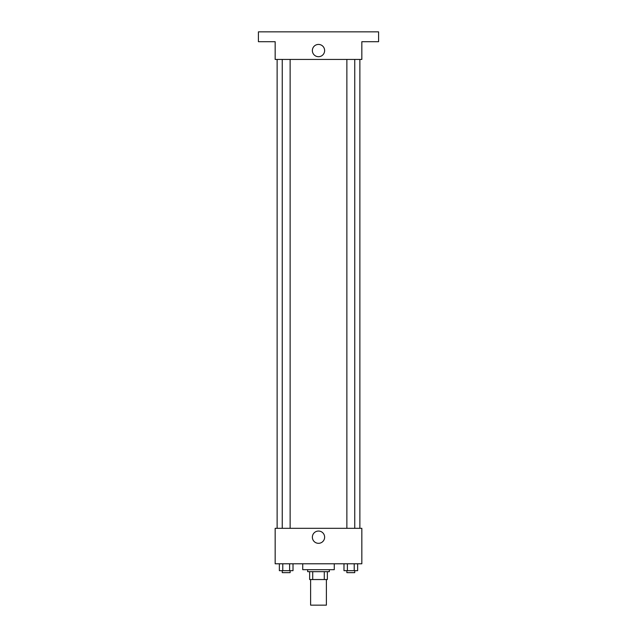 <?xml version="1.0" encoding="UTF-8"?>
<svg xmlns="http://www.w3.org/2000/svg" width="637" height="637" viewBox="0 0 637 637"><rect width="100%" height="100%" fill="white"/><g stroke="black" fill="none" stroke-linecap="round" stroke-linejoin="round"><path stroke-width="0.96" d="M310.617 579.543L310.617 605.15L326.383 605.15L326.383 579.543M324.281 571.66L324.281 579.543L309.638 579.543L309.638 571.66M324.281 579.543L327.362 579.543L327.362 571.66L327.362 579.543M329.337 569.685L329.337 571.66L307.663 571.66L307.663 569.685M312.719 571.66L312.719 579.543M302.742 563.777L302.742 569.685L334.258 569.685L334.258 563.777M361.84 563.777L275.16 563.777L275.16 528.32L361.84 528.32L361.84 563.777M324.631 537.182A6.131 6.131 0 0 1 315.434 542.493A6.131 6.131 0 0 1 315.434 531.871A6.131 6.131 0 0 1 324.631 537.182M359.873 59.432L359.873 528.32M346.87 528.32L346.87 59.432M290.13 59.432L290.13 528.32M361.84 59.432L275.16 59.432L275.16 41.7L258.415 41.7L258.415 31.85L378.585 31.85L378.585 41.7L361.84 41.7L361.84 59.432M324.631 50.57A6.131 6.131 0 0 1 315.434 55.881A6.131 6.131 0 0 1 315.434 45.251A6.131 6.131 0 0 1 324.631 50.57M357.636 563.777L357.636 570.672L343.988 570.672L343.988 563.777M354.22 563.777L354.22 570.672M347.396 563.777L347.396 570.672M354.753 570.672L354.753 572.647L346.87 572.647L346.87 570.672M293.012 563.777L293.012 570.672L279.364 570.672L279.364 563.777M289.604 563.777L289.604 570.672M282.78 563.777L282.78 570.672M290.13 570.672L290.13 572.647L282.247 572.647L282.247 570.672M277.127 59.432L277.127 528.32M354.753 528.32L354.753 59.432M282.247 59.432L282.247 528.32"/></g></svg>
